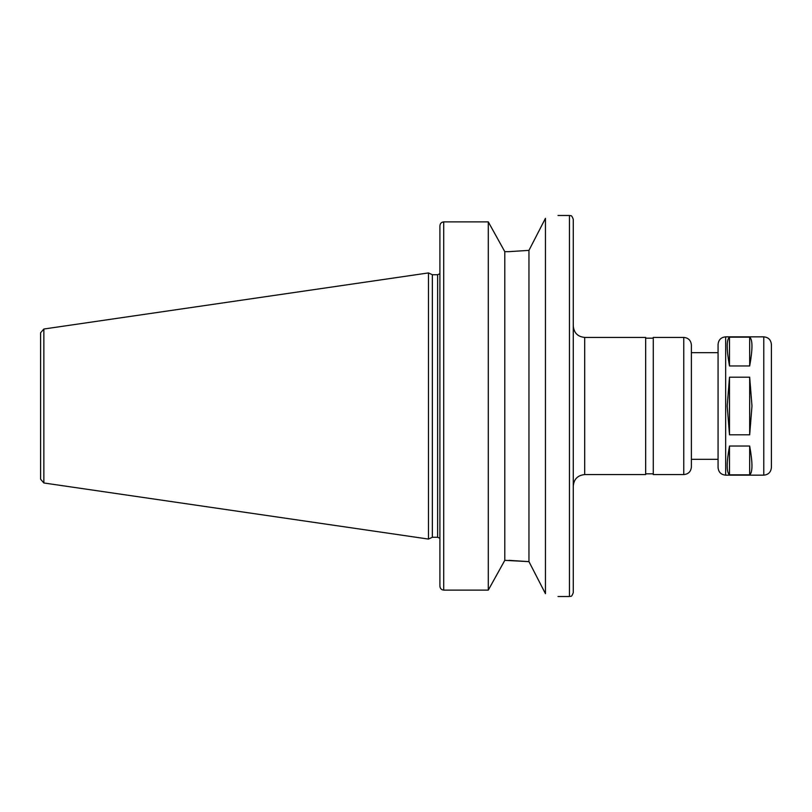 <?xml version="1.0" encoding="UTF-8"?>
<svg xmlns="http://www.w3.org/2000/svg" width="812" height="812" viewBox="0 0 812 812"><rect width="100%" height="100%" fill="white"/><g stroke="black" fill="none" stroke-linecap="round" stroke-linejoin="round"><path stroke-width="1.22" d="M749.679 365.958L729.491 365.958C726.456 349.14 726.456 339.538 729.491 337.153L749.679 337.153C752.714 339.538 752.714 349.14 749.679 365.958L749.679 337.153M729.491 365.958L729.491 337.153M729.491 474.847C726.456 472.462 726.456 462.86 729.491 446.042L749.679 446.042C752.714 462.86 752.714 472.462 749.679 474.847L729.491 474.847L729.491 446.042M749.679 474.847L749.679 446.042M749.679 434.806L729.491 434.806L727.197 406L729.491 377.194L749.679 377.194L751.973 406L749.679 434.806L749.679 377.194M729.491 434.806L729.491 377.194M545.451 218.326C562.107 214.642 562.107 214.642 545.451 218.326L528.957 250.37L509.063 251.649L528.957 250.37L528.957 561.63L545.451 593.673C562.107 597.358 562.107 597.358 545.451 593.673L545.451 218.326M509.063 251.649L504.8 251.649L488.296 221.889L443.717 221.889C441.383 222.153 440.114 223.473 439.911 225.837L439.911 586.162C440.114 588.527 441.383 589.847 443.717 590.111L488.296 590.111L504.8 560.351L528.957 561.63L509.063 560.351M439.911 271.117L439.911 225.837M504.8 251.649L504.8 560.351M488.296 221.889L488.296 590.111M439.911 586.162L439.911 540.883M43.858 482.978L43.858 329.022L428.482 272.923L428.482 539.077L43.858 482.978L40.6 479.212L40.6 406L40.6 457.44M428.482 272.923L432.36 274.74L432.36 537.26L428.482 539.077M573.272 406L573.272 592.699C571.212 598.19 570.613 595.653 569.456 596.515L569.456 215.484C570.613 216.347 571.212 213.81 573.272 219.301L573.272 406M584.701 474.584L584.701 337.416L645.662 337.416L645.662 474.584L584.701 474.584C577.758 475.264 573.942 479.07 573.272 486.012M683.765 474.584L683.765 337.416L653.284 337.416L653.284 474.584L683.765 474.584C688.393 474.137 690.931 471.589 691.388 466.961L691.388 459.338L718.062 459.338M718.062 352.662L691.388 352.662L691.388 345.039L691.388 466.961M691.388 406L691.388 459.338M725.674 475.152L725.674 336.848C721.046 337.295 718.508 339.832 718.062 344.461L718.062 467.539C718.508 472.168 721.046 474.705 725.674 475.152L763.777 475.152C768.406 474.705 770.943 472.168 771.4 467.539L771.4 344.461C770.943 339.832 768.406 337.295 763.777 336.848L763.777 475.152M771.4 367.897L771.4 406M40.6 354.56L40.6 406L40.6 332.788L43.858 329.022M443.717 221.889L443.717 590.111M432.36 274.74L437.627 274.74L437.627 537.26L439.911 538.295M558.027 596.515L569.456 596.515M558.027 215.484L569.456 215.484M432.36 537.26L437.627 537.26M437.627 274.74L439.911 273.705M584.701 337.416C577.758 336.736 573.942 332.93 573.272 325.988M645.662 473.822L653.284 473.822M645.662 338.178L653.284 338.178M683.765 337.416C688.393 337.863 690.931 340.411 691.388 345.039M725.674 336.848L763.777 336.848"/></g></svg>
